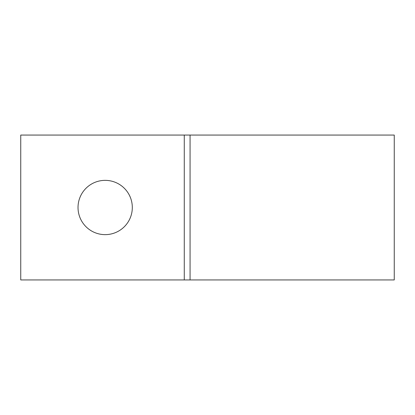<?xml version="1.0" encoding="UTF-8"?>
<svg xmlns="http://www.w3.org/2000/svg" width="415" height="415" viewBox="0 0 415 415"><rect width="100%" height="100%" fill="white"/><g stroke="black" fill="none" stroke-linecap="round" stroke-linejoin="round"><path stroke-width="0.62" d="M105.166 180.359A27.141 27.141 0 0 0 78.025 207.5A27.141 27.141 0 0 0 105.166 234.641A27.141 27.141 0 0 0 132.307 207.5A27.141 27.141 0 0 0 105.166 180.359M394.25 279.938L394.25 135.062L190.065 135.062L190.065 279.938L394.25 279.938M190.065 279.938L190.065 135.062L20.75 135.062L20.75 279.938L190.065 279.938M184.27 279.938L184.27 135.062"/></g></svg>
